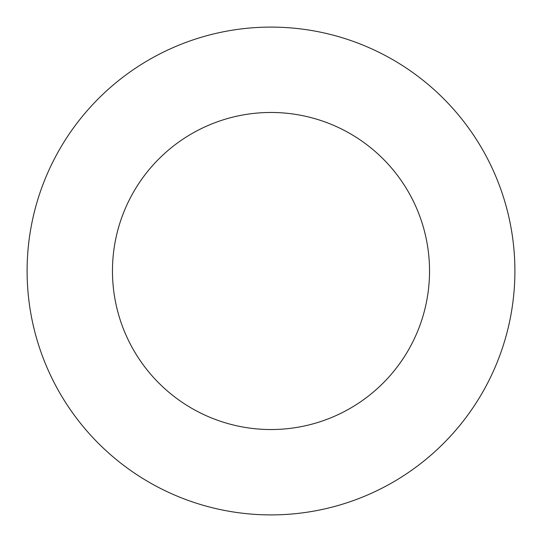 <?xml version="1.0" encoding="UTF-8"?>
<svg xmlns="http://www.w3.org/2000/svg" width="542" height="542" viewBox="0 0 542 542"><rect width="100%" height="100%" fill="white"/><g stroke="black" fill="none" stroke-linecap="round" stroke-linejoin="round"><path stroke-width="0.81" d="M271 514.9A243.9 243.9 0 0 0 514.9 271A243.9 243.9 0 0 0 271 27.1A243.9 243.9 0 0 0 27.1 271A243.9 243.9 0 0 0 271 514.9M271 429.535A158.535 158.535 0 0 0 429.535 271A158.535 158.535 0 0 0 271 112.465A158.535 158.535 0 0 0 112.465 271A158.535 158.535 0 0 0 271 429.535"/></g></svg>
